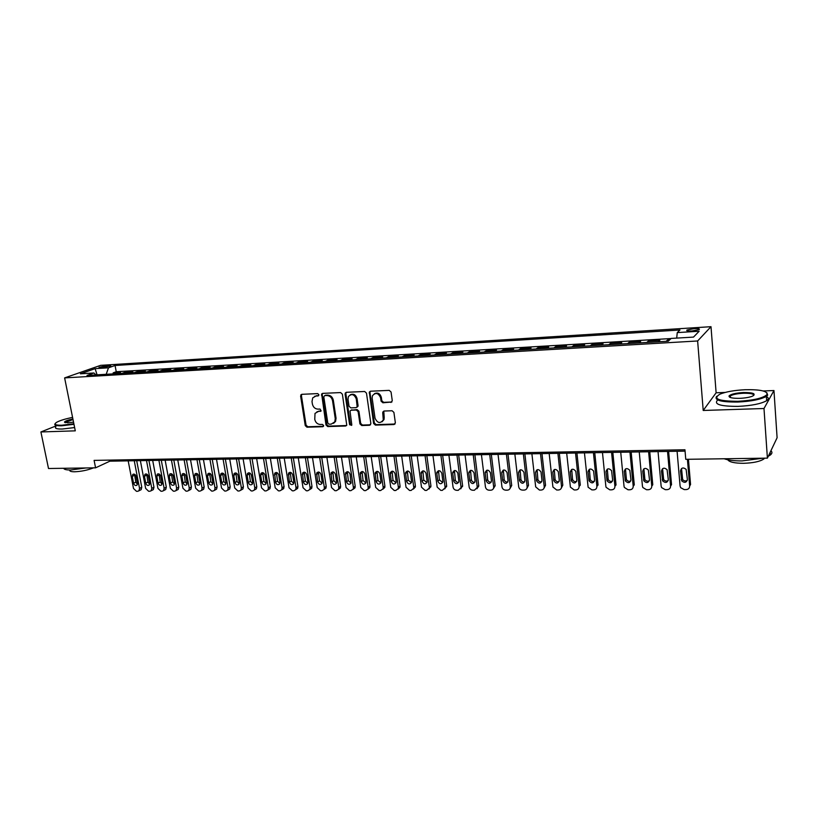 <?xml version="1.0" encoding="UTF-8"?>
<svg xmlns="http://www.w3.org/2000/svg" width="818" height="818" viewBox="0 0 818 818"><rect width="100%" height="100%" fill="white"/><g stroke="black" fill="none" stroke-linecap="round" stroke-linejoin="round"><path stroke-width="1.23" d="M318.897 394.716L317.67 393.601L301.822 394.317L300.605 396.035L305.247 425.616L306.975 427.2L322.762 426.72L323.631 425.534L322.404 424.419L320.349 424.481C317.404 424.256 315.543 422.548 314.766 419.368L315.012 413.407L318.345 411.444L321.137 410.933L320.042 409.051L317.987 409.133C315.032 408.928 313.171 407.221 312.384 404.02L312.006 401.546L312.732 397.855L315.963 396.024L318.028 395.932L318.897 394.716M694.247 328.611L687.018 330.002C686.046 330.82 687.672 331.147 691.895 330.983L699.145 329.603C700.116 328.775 698.48 328.437 694.247 328.611M390.912 402.466L392.272 400.687L391.055 392.016L389.225 390.37L370.534 391.219L369.317 392.078L373.601 423.468L375.401 425.104L394 424.532L395.36 422.783L393.908 412.395L392.078 410.748L384.061 411.045L382.722 412.793L383.294 419.961C380.206 423.806 377.456 423.223 375.043 418.213L372.159 398.131L372.425 395.759C375.615 392.19 378.335 392.865 380.595 397.773L381.076 401.147L382.896 402.783L391.914 401.996M725.116 392.435L716.118 392.783L703.214 410.472L763.992 408.509L767.396 458.141L777.1 437.753L773.961 390.544L763.204 390.963M703.214 410.472L697.631 340.973L64.622 377.896L100.614 365.349L710.995 326.689L697.631 340.973M55.747 426.035L40.9 431.955L75.287 430.841L64.622 377.896M40.9 431.955L48.507 468.509L95.583 467.824L109.857 461.178L685.065 451.117M767.396 458.141L685.76 459.317L684.952 449.767L94.101 460.391L95.583 467.824M342.384 394.184L340.605 392.568L322.67 393.376L321.638 393.979L325.983 424.961L327.742 426.567L345.595 426.014L346.76 425.237L342.384 394.184M346.362 392.303L364.664 391.485L366.474 393.11L370.871 423.55L369.552 425.278L361.72 425.524L359.93 423.898L358.131 411.648L356.341 410.022L351.178 410.217L350.022 410.994L351.771 424.654L351.689 425.288L349.623 424.726L345.073 394.061L346.362 392.303M669.737 339.807L667.621 339.93L667.733 341.239M658.357 341.791L659.86 340.39L648.306 341.086L648.418 342.374M639.062 342.926L640.658 341.535L629.267 342.21L629.39 343.499M620.054 344.051L621.731 342.66L610.504 343.325L610.627 344.603M601.312 345.145L603.07 343.764L592.007 344.429L592.13 345.687M582.845 346.239L584.676 344.859L573.766 345.503L573.899 346.76M564.635 347.313L566.537 345.932L555.78 346.576L555.913 347.824M546.68 348.366L548.663 346.996L538.05 347.63L538.193 348.867M528.97 349.409L531.025 348.049L520.565 348.662L520.708 349.899M511.506 350.441L513.632 349.081L503.315 349.695L503.459 350.912M494.287 351.454L496.485 350.094L486.301 350.697L486.454 351.914M477.303 352.456L479.563 351.096L469.522 351.699L469.675 352.906M460.554 353.437L462.876 352.088L452.967 352.681L453.121 353.877M444.021 354.409L446.413 353.069L436.638 353.652L436.792 354.838M427.712 355.37L430.166 354.03L420.513 354.603L420.677 355.789M411.628 356.321L414.133 354.992L404.613 355.554L404.767 356.72M395.748 357.251L398.305 355.922L388.918 356.484L389.071 357.65M380.073 358.182L382.691 356.852L373.417 357.405L373.581 358.56M364.613 359.092L367.282 357.773L358.131 358.315L358.294 359.46M349.347 359.992L352.067 358.673L343.028 359.204L343.202 360.349M334.276 360.871L337.047 359.562L328.13 360.094L328.294 361.229M319.398 361.75L322.22 360.441L313.417 360.963L313.591 362.098M304.715 362.619L307.578 361.311L298.887 361.832L299.061 362.947M290.206 363.468L293.12 362.169L284.531 362.681L284.715 363.795M275.891 364.317L278.846 363.018L270.369 363.519L270.543 364.624M261.75 365.145L264.746 363.857L256.371 364.358L256.555 365.452M247.782 365.973L250.819 364.685L242.547 365.176L242.731 366.27M233.989 366.781L237.067 365.503L228.897 365.983L229.081 367.067M220.359 367.579L223.488 366.311L215.41 366.791L215.594 367.865M206.903 368.376L210.062 367.108L202.087 367.579L202.271 368.652M193.61 369.163L196.801 367.896L188.927 368.356L189.111 369.419M180.471 369.93L183.702 368.673L175.911 369.133L176.105 370.186M167.486 370.697L170.757 369.439L163.058 369.9L163.252 370.943M154.663 371.454L157.966 370.196L150.359 370.646L150.553 371.689M141.984 372.2L145.318 370.953L137.802 371.392L137.997 372.435M129.459 372.936L132.823 371.689L125.399 372.129L122.015 373.376M125.594 373.161L125.399 372.129M100.634 367.722L110.808 365.902L106.463 365.677L98.958 367.323L100.634 367.722M676.701 338.1L677.253 332.599L679.962 329.991L115.062 365.482L108.497 367.814L106.187 374.307M677.253 332.599L699.155 331.239L693.5 337.098L671.169 338.427L668.275 341.208L87.015 375.431L93.906 372.988L80.399 373.795L95.133 368.642L108.497 367.814M134.459 372.64L137.802 371.392M147.036 371.904L150.359 370.646M159.776 371.147L163.058 369.9M172.659 370.39L175.911 369.133M185.706 369.624L188.927 368.356M198.907 368.846L202.087 367.579M212.271 368.059L215.41 366.791M225.788 367.262L228.897 365.983M239.49 366.454L242.547 365.176M253.345 365.636L256.371 364.358M267.384 364.818L270.369 363.519M281.596 363.979L284.531 362.681M295.993 363.131L298.887 361.832M310.564 362.272L313.417 360.963M325.329 361.403L328.13 360.094M340.278 360.523L343.028 359.204M355.431 359.634L358.131 358.315M370.769 358.724L373.417 357.405M386.321 357.814L388.918 356.484M402.067 356.883L404.613 355.554M418.039 355.942L420.513 354.603M434.215 354.992L436.638 353.652M450.606 354.02L452.967 352.681M467.221 353.049L469.522 351.699M484.072 352.057L486.301 350.697M501.148 351.045L503.315 349.695M518.469 350.032L520.565 348.662M536.025 348.989L538.05 347.63M553.827 347.947L555.78 346.576M571.884 346.883L573.766 345.503M590.197 345.799L592.007 344.429M608.776 344.705L610.504 343.325M627.631 343.601L629.267 342.21M646.752 342.476L648.306 341.086M666.149 341.331L667.621 339.93M671.057 338.54L116.248 371.73L113.14 372.865L120.481 372.425L117.076 373.662M763.992 408.509L773.961 390.544M716.118 392.783L710.995 326.689M109.643 460.115L109.857 461.178M113.334 373.887L113.14 372.865M116.248 371.73L115.062 365.482M95.982 374.91L93.906 372.988M316.965 411.74L321.126 410.943M97.066 374.849L95.133 368.642M318.744 395.523L314.685 396.28M301.77 394.317L301.423 395.626L306.065 425.166L307.793 426.751L323.509 426.27M322.578 393.386L322.22 394.695L326.781 424.511L328.529 426.117L346.566 425.544M324.685 395.636L323.805 396.853L327.814 423.08L329.041 424.205L331.229 424.133L334.787 421.853L335.257 418.673L332.537 400.687C331.75 397.446 329.869 395.738 326.873 395.544L324.807 395.575M333.529 423.346L335.574 421.403L336.045 418.233L335.257 418.673M325.482 395.227L327.67 395.125C330.656 395.319 332.548 397.027 333.325 400.258L336.045 418.233M350.994 410.237L357.108 409.583L358.897 411.209L360.687 423.438L362.476 425.063L370.554 424.787M346.219 392.323L345.85 393.642L350.401 424.266L351.638 425.401M356.259 398.887C354.225 394.204 351.607 393.417 348.407 396.536L348.008 399.235L349.041 406.249L350.83 407.875L355.994 407.671L357.18 406.863L356.259 398.887L357.037 398.458C355.769 394.654 353.529 393.427 350.309 394.777M356.955 407.211L357.947 406.423L358.059 405.493L357.292 405.933M357.037 398.458L358.059 405.493M374.46 393.662C377.763 392.241 380.053 393.468 381.341 397.344L381.812 400.708L383.632 402.344L391.648 402.027M382.057 421.791L384.041 419.501L384.194 417.477L383.448 417.926M383.806 411.076L384.194 417.477M370.349 391.239L369.971 392.568L374.347 423.008L376.147 424.644L395.033 424.021M134.254 460.749L139.551 488.428L138.927 490.81L137.669 491.301L136.463 491.311L133.498 488.458L128.181 460.851M136.698 460.708L141.77 487.283L141.146 489.655L140.287 490.115M134.52 474.236L135.819 482.16L137.465 484.287M137.465 483.264L136.146 476.362C135.41 474.358 134.295 473.714 132.802 474.44L132.26 476.403L133.59 483.295C134.346 485.319 135.471 485.953 136.954 485.197L137.465 483.264M72.577 417.405C65.256 418.867 59.959 420.503 56.677 422.282C53.559 424.337 55.276 425.319 61.831 425.227L73.865 423.785M73.978 424.307L61.626 425.789C56.002 425.912 53.845 425.196 55.164 423.642M73.538 422.149L67.843 422.824L64.458 422.078C65.113 421.065 67.925 420.023 72.894 418.969M85.859 467.968L70.645 469.992C66.309 470.013 63.998 469.45 63.722 468.285M93.508 467.855C87.69 470.166 81.422 471.465 74.714 471.771C70.921 471.771 69.295 471.178 69.827 469.992M74.632 427.558L62.291 429.031C56.554 429.143 54.428 428.387 55.9 426.761M72.996 419.481L65.021 422.63M745.31 389.716C734.492 390.247 726.057 391.72 719.983 394.133C712.406 398.785 718.347 401.178 737.826 401.311C753.429 400.401 763.153 398.161 767.008 394.593C767.703 391.065 760.474 389.44 745.31 389.716M766.783 392.63L767.683 395.155L766.354 396.372C760.791 399.47 751.272 401.362 737.775 402.047C720.995 402.149 713.95 400.237 716.66 396.321M743.49 392.538C753.327 392.548 756.333 393.744 752.519 396.147C749.431 397.354 745.178 398.08 739.748 398.335C732.212 398.427 728.654 397.62 729.073 395.902C730.985 394.123 735.791 392.998 743.49 392.538M753.756 395.483C753.889 393.877 750.454 393.131 743.439 393.254C737.243 393.581 732.867 394.46 730.331 395.892L729.738 397.241M762.928 458.213L742.11 460.902C734.38 460.963 728.388 460.248 724.145 458.765M764.605 458.182L763.777 459.041C759.861 461.577 753.102 462.998 743.511 463.305C734.523 463.254 729.288 462.078 727.795 459.777M766.364 396.495C768.797 397.722 768.889 399.112 766.65 400.687C761.098 403.816 751.578 405.708 738.092 406.382C720.413 406.393 713.582 404.276 717.611 400.053M770.914 450.749C772.427 452.078 772.233 453.499 770.341 455.002L768.306 456.239M146.504 460.534L151.77 488.377L151.166 490.739L149.858 491.26L148.631 491.27L145.645 488.397L140.369 460.636M148.927 460.493L153.968 487.221L153.365 489.583L152.445 490.064M146.678 474.082L147.966 482.068L149.663 484.225M149.684 483.182L148.365 476.24C147.608 474.205 146.473 473.561 144.97 474.328L144.438 476.281L145.757 483.213C146.524 485.258 147.669 485.892 149.183 485.094L149.684 483.182M158.907 460.319L164.121 488.315L163.539 490.667L162.179 491.229L160.941 491.229L157.925 488.346L152.69 460.422M161.299 460.278L166.299 487.16L165.717 489.501L164.745 490.023M158.978 473.929L160.256 481.986L162.005 484.164M162.036 483.101L160.727 476.117C159.95 474.041 158.804 473.407 157.271 474.215L156.759 476.158L158.058 483.121C158.856 485.207 160.011 485.831 161.545 485.002L162.036 483.101M171.443 460.094L176.627 488.264L176.054 490.596L174.653 491.189L173.396 491.189L170.359 488.295L165.154 460.207M173.815 460.053L178.784 487.099L178.212 489.42L177.179 489.982M171.432 473.775L172.68 481.894L174.5 484.103M174.531 483.009L173.232 475.984C172.445 473.888 171.269 473.254 169.715 474.103L169.214 476.025L170.512 483.039C171.32 485.156 172.506 485.78 174.06 484.9L174.531 483.009M184.132 459.88L189.275 488.203L188.723 490.514L187.261 491.148L185.993 491.148L182.925 488.234L177.762 459.982M186.473 459.839L191.402 487.037L190.86 489.338L189.766 489.941M184.019 473.612L185.246 481.792L187.128 484.041M187.169 482.927L185.88 475.861C185.072 473.724 183.876 473.101 182.302 473.99L181.821 475.902L183.109 482.957C183.938 485.105 185.134 485.718 186.719 484.788L187.169 482.927M196.964 459.655L202.066 488.152L201.545 490.422L200.021 491.107L198.743 491.117L195.655 488.182L190.522 459.767M199.285 459.614L204.173 486.966L203.651 489.246L202.496 489.89M196.76 473.458L197.966 481.7L199.909 483.97M199.96 482.835L198.682 475.728C197.854 473.561 196.637 472.937 195.032 473.878L194.572 475.769L195.85 482.865C196.698 485.054 197.925 485.667 199.52 484.685L199.96 482.835M209.95 459.419L215.011 488.09L214.51 490.34L212.936 491.066L211.637 491.076L208.518 488.121L203.437 459.542M212.251 459.389L217.097 486.904L216.596 489.144L215.369 489.849M209.643 473.295L210.839 481.608L212.844 483.898M212.895 482.753L211.627 475.595C210.778 473.387 209.541 472.773 207.915 473.775L207.475 475.636L208.733 482.773C209.612 485.013 210.86 485.606 212.476 484.573L212.895 482.753M223.089 459.195L228.11 488.029L227.639 490.238L226.003 491.025L224.684 491.035L221.545 488.06L216.504 459.307M225.369 459.154L230.175 486.843L229.694 489.041L228.396 489.808M222.68 473.141L223.856 481.516L225.921 483.827M225.993 482.661L224.735 475.462C223.856 473.213 222.598 472.61 220.952 473.673L220.523 475.503L221.78 482.692C222.68 484.962 223.948 485.544 225.594 484.45L225.993 482.661M236.392 458.959L241.371 487.978L240.921 490.146L239.224 490.984L237.895 490.994L234.725 488.009L229.725 459.082M238.641 458.918L243.406 486.771L242.956 488.939L241.566 489.757M235.881 472.978L237.036 481.413L239.163 483.755M239.234 482.569L237.997 475.33C237.087 473.039 235.809 472.446 234.142 473.561L233.733 475.37L234.981 482.6C235.911 484.91 237.21 485.493 238.866 484.328L239.234 482.569M249.858 458.724L254.787 487.917L254.367 490.033L252.598 490.943L251.249 490.953L248.058 487.947L243.11 458.847M252.077 458.683L256.791 486.71L256.371 488.827L254.899 489.716M249.234 472.824L250.359 481.311L252.568 483.683M252.65 482.477L251.423 475.197C250.482 472.855 249.173 472.283 247.486 473.458L247.108 475.238L248.345 482.508C249.296 484.869 250.615 485.432 252.302 484.195L252.65 482.477M263.478 458.489L268.355 487.855L267.977 489.921L266.136 490.902L264.776 490.912L261.555 487.886L256.647 458.612M265.666 458.448L270.339 486.638L269.96 488.704L268.396 489.665M262.742 472.661L263.856 481.219L266.126 483.602M266.218 482.385L265.001 475.053C264.03 472.671 262.69 472.109 260.993 473.366L260.635 475.105L261.862 482.416C262.854 484.818 264.194 485.371 265.901 484.062L266.218 482.385M277.271 458.244L282.098 487.794L281.75 489.798L279.838 490.861L278.468 490.861L275.206 487.825L270.359 458.366M279.429 458.213L284.05 486.577L283.703 488.571L282.046 489.624M276.423 472.497L277.506 481.117L279.858 483.53M279.961 482.283L278.754 474.921C277.742 472.487 276.382 471.935 274.654 473.274L275.543 482.313C276.566 484.777 277.946 485.309 279.664 483.919L279.961 482.283M291.228 458.008L296.014 487.732L295.697 489.675L293.713 490.82L292.323 490.82L289.04 487.763L284.235 458.121M293.355 457.968L297.936 486.505L297.619 488.438L295.748 489.583M290.267 472.334L291.331 481.015L293.754 483.448M293.856 482.191L292.67 474.777C291.627 472.293 290.237 471.761 288.488 473.182L289.388 482.221C290.462 484.726 291.862 485.248 293.59 483.775L293.856 482.191M307.466 457.722L311.985 486.434L311.709 488.295L307.752 490.769L306.341 490.78L303.028 487.702L298.273 457.875M305.37 457.753L310.094 487.671L311.985 486.434M304.276 472.17L305.319 480.912L307.824 483.356M307.936 482.099L306.75 474.634C305.676 472.088 304.255 471.577 302.496 473.09L303.417 482.129C304.521 484.685 305.952 485.186 307.701 483.622L307.936 482.099M311.709 488.295L309.817 489.542L310.094 487.671M319.674 457.507L324.347 487.61L324.112 489.389L321.965 490.728L320.544 490.739L317.2 487.64L312.496 457.63M321.74 457.466L326.208 486.362L325.973 488.141L324.071 489.471M318.458 472.017L319.49 480.8L322.067 483.274M322.19 481.996L321.014 474.491C319.889 471.894 318.437 471.403 316.668 473.009L317.609 482.027C318.764 484.645 320.227 485.125 321.985 483.458L322.19 481.996M334.163 457.252L338.785 487.538L338.58 489.236L336.362 490.688L334.91 490.688L331.546 487.569L326.893 457.385M336.188 457.221L340.615 486.291L340.411 487.988L338.499 489.409M332.824 471.853L333.826 480.698L336.484 483.182M336.617 481.894L335.462 474.348C334.276 471.689 332.803 471.219 331.014 472.937L331.975 481.925C333.182 484.604 334.674 485.064 336.443 483.285L336.617 481.894M348.836 456.996L353.396 487.477L353.233 489.072L350.932 490.636L349.47 490.647L346.065 487.508L341.474 457.129M350.83 456.965L355.196 486.219L355.032 487.814L353.1 489.348M345.554 472.865L346.525 481.833C347.793 484.573 349.306 484.992 351.075 483.111L350.084 474.195C348.846 471.475 347.333 471.035 345.554 472.865L347.323 471.679L348.345 480.585L351.086 483.09M363.693 456.741L368.192 487.405L368.069 488.898L365.687 490.596L364.204 490.596L360.769 487.446L356.239 456.863M365.656 456.7L369.961 486.148L369.828 487.63L367.896 489.287M362.077 471.516L363.049 480.483L365.871 482.998M366.014 481.69L364.889 474.041C363.591 471.26 362.057 470.851 360.268 472.804L361.259 481.73C362.589 484.532 364.133 484.931 365.902 482.917L366.014 481.69M378.744 456.475L383.182 487.344L383.09 488.714L380.626 490.544L379.123 490.555L375.666 487.375L371.198 456.608M380.667 456.444L384.91 486.066L384.818 487.436L382.875 489.215M376.986 471.352L377.926 480.37L380.851 482.896M380.994 481.587L379.889 473.898C378.519 471.045 376.955 470.657 375.165 472.753L376.178 481.628C377.568 484.491 379.153 484.859 380.912 482.712L380.994 481.587M393.979 456.209L398.356 487.272L398.294 488.51L395.759 490.503L394.245 490.503L390.748 487.313L386.341 456.342M395.861 456.178L400.053 485.994L399.992 487.231L398.049 489.144M392.088 471.188L393.008 480.258L396.014 482.794M396.168 481.485L395.074 473.745C393.642 470.82 392.037 470.473 390.268 472.702L391.29 481.516C392.752 484.46 394.368 484.788 396.116 482.508L396.168 481.485M409.419 455.943L413.734 487.211L413.704 488.305L411.086 490.452L409.552 490.463L406.025 487.242L401.679 456.076M411.26 455.902L415.391 485.912L415.36 487.007L413.427 489.072M407.374 471.025L408.274 480.146L411.382 482.692M411.536 481.383L410.462 473.581C408.949 470.595 407.313 470.289 405.554 472.661L406.597 481.413C408.141 484.42 409.777 484.716 411.505 482.293L411.536 481.383M425.063 455.667L429.307 487.139L429.297 488.08L426.618 490.401L425.053 490.411L421.495 487.17L417.211 455.8M426.863 455.636L430.922 485.841L429 489M422.865 470.861L423.744 480.033L426.945 482.579M427.098 481.27L426.045 473.428C424.44 470.36 422.783 470.094 421.055 472.63L422.098 481.311C423.724 484.389 425.391 484.634 427.088 482.058L427.098 481.27M440.902 455.391L445.074 487.068L445.094 487.855L442.344 490.36L440.759 490.36L437.17 487.099L432.957 455.524M442.661 455.36L446.659 485.759L444.767 488.919M438.55 470.698L439.409 479.91L442.712 482.467M442.865 481.168L441.822 473.264C440.135 470.135 438.448 469.91 436.751 472.599L437.804 481.199C439.522 484.348 441.209 484.553 442.875 481.822L442.865 481.168M456.955 455.105L461.086 487.61L458.274 490.309L456.669 490.309C454.706 490.115 453.499 489.021 453.039 487.037L448.908 455.248M458.673 455.074L462.599 485.677L460.749 488.837M454.44 470.534L455.278 479.798C455.759 481.638 456.894 482.497 458.683 482.354M458.847 481.056L457.824 473.101C456.035 469.9 454.317 469.716 452.671 472.579L453.714 481.086C455.524 484.317 457.242 484.471 458.867 481.577L458.847 481.056M473.223 454.818L477.283 487.364L474.42 490.258L472.794 490.258C470.8 490.064 469.583 488.97 469.133 486.966L465.064 454.961M474.9 454.798L478.786 486.035L476.945 488.745M470.534 470.36L471.352 479.675C471.853 481.577 473.029 482.426 474.869 482.231M475.033 480.943L474.031 472.937C472.129 469.655 470.391 469.532 468.796 472.559L469.829 480.984C471.751 484.276 473.489 484.389 475.053 481.321L475.033 480.943M489.706 454.532L493.683 487.109C493.602 489 492.63 490.033 490.769 490.207L489.123 490.207C487.109 490.013 485.872 488.908 485.432 486.884L481.434 454.675M491.332 454.511L495.146 485.769L493.366 488.653M486.843 470.197L487.64 479.563C488.162 481.505 489.379 482.354 491.27 482.109M491.434 480.831L490.442 472.773C488.438 469.42 486.679 469.348 485.146 472.548L486.158 480.872C488.193 484.236 489.962 484.297 491.454 481.056L491.434 480.831M506.414 454.246L510.289 486.843C510.299 488.847 509.317 489.951 507.344 490.156L505.677 490.156C503.632 489.962 502.395 488.847 501.945 486.812L498.029 454.389M507.998 454.215L511.71 485.503L509.992 488.55M503.367 470.033L504.154 479.44C504.696 481.434 505.943 482.283 507.896 481.986M508.06 480.718L507.088 472.61C504.962 469.184 503.182 469.164 501.731 472.538L502.712 480.759C504.859 484.184 506.649 484.195 508.06 480.79L508.06 480.718M523.346 453.949L527.14 486.7C527.17 488.755 526.168 489.89 524.144 490.105L522.457 490.105C520.401 489.91 519.144 488.806 518.684 486.771L514.849 454.092M524.88 453.918L528.51 485.35L526.853 488.448M520.115 469.88L520.882 479.348C521.475 481.383 522.753 482.211 524.747 481.843M524.9 480.606L523.939 472.344C521.679 468.949 519.87 469 518.53 472.487L519.491 480.677C521.72 484.113 523.52 484.092 524.9 480.606M540.504 453.642L544.215 486.628C544.236 488.694 543.224 489.839 541.168 490.054L539.451 490.054L535.678 486.884L531.894 453.796M541.986 453.622L545.545 485.268L543.939 488.346M537.089 469.716L537.866 479.379C538.541 481.373 539.86 482.15 541.823 481.71M541.976 480.483L541.005 472.006C538.643 468.745 536.833 468.857 535.555 472.313L536.516 480.718C538.837 484.021 540.657 483.949 541.976 480.483M557.907 453.346L561.526 486.546C561.547 488.632 560.504 489.777 558.428 489.992L556.69 490.002L552.917 487.007L549.175 453.499M559.338 453.315L562.804 485.186L561.271 488.223M554.287 469.552L555.085 479.409C555.851 481.362 557.201 482.078 559.134 481.567M559.287 480.36L558.295 471.669C555.851 468.55 554.021 468.704 552.804 472.139L553.786 480.759C556.189 483.929 558.029 483.806 559.287 480.36M575.545 453.039L579.083 486.475C579.083 488.571 578.029 489.726 575.913 489.941L574.154 489.951L570.391 487.119L566.69 453.192M576.925 453.008L580.31 485.094L579.083 486.475M571.721 469.399L572.549 479.44C573.408 481.342 574.788 481.996 576.69 481.413M576.833 480.248L575.821 471.332C573.295 468.346 571.455 468.561 570.299 471.966L571.291 480.8C573.786 483.837 575.627 483.653 576.833 480.248M593.428 452.722L596.874 486.393C596.874 488.51 595.801 489.665 593.653 489.89L591.864 489.89L588.122 487.231L584.451 452.875M594.758 452.702L598.05 485.002L596.874 486.393M589.389 469.246L590.248 479.46C591.199 481.311 592.61 481.914 594.492 481.25M594.614 480.125L593.582 470.994C590.974 468.152 589.124 468.417 588.03 471.781L589.052 480.831C591.619 483.735 593.469 483.499 594.614 480.125M611.567 452.405L614.911 486.311C614.901 488.438 613.807 489.614 611.629 489.829L609.819 489.839L606.107 487.334L605.862 486.352L602.467 452.569M612.835 452.385L616.036 484.921L614.911 486.311M607.304 469.092L608.214 479.481C609.246 481.281 610.688 481.812 612.529 481.086M612.651 480.002L611.578 470.657C608.909 467.957 607.058 468.274 606.005 471.608L607.058 480.851C609.696 483.632 611.557 483.346 612.651 480.002M629.952 452.088L633.204 486.229C633.183 488.377 632.069 489.553 629.86 489.777L628.03 489.777L624.349 487.436L624.032 486.27L620.729 452.242M631.169 452.068L634.277 484.829L633.204 486.229M625.473 468.949L626.424 479.491C627.549 481.24 629.011 481.72 630.831 480.912M630.944 479.869L629.829 470.319C627.099 467.753 625.238 468.121 624.236 471.424L625.33 480.872C628.03 483.52 629.901 483.182 630.944 479.869M648.613 451.761L651.762 486.148C651.731 488.305 650.596 489.491 648.357 489.716L646.496 489.726L642.846 487.518L642.447 486.189L639.247 451.925M649.758 451.74L652.774 484.737L651.762 486.148M643.899 468.796L644.901 479.491C646.108 481.199 647.6 481.608 649.39 480.739M649.492 479.747L648.326 469.992C645.545 467.559 643.684 467.968 642.733 471.229L643.858 480.882C646.609 483.407 648.49 483.029 649.492 479.747M667.529 451.424L670.576 486.066C670.535 488.234 669.38 489.44 667.11 489.655L665.218 489.665L661.619 487.6L661.128 486.107L658.04 451.597M668.623 451.413L671.537 484.645L670.576 486.066M662.58 468.663L663.643 479.491C664.932 481.148 666.455 481.495 668.224 480.544M668.296 479.614L667.089 469.665C664.267 467.354 662.396 467.814 661.486 471.045L662.662 480.892C665.463 483.285 667.345 482.865 668.296 479.614M687.417 459.297L689.656 485.974C689.615 488.172 688.429 489.379 686.128 489.593L684.216 489.604L680.658 487.681L680.085 486.025L677.089 451.26M688.439 459.287L690.566 484.542L689.656 485.974M681.527 468.52L682.652 479.471C684.022 481.086 685.576 481.383 687.314 480.35M687.386 479.481L686.118 469.348C683.245 467.15 681.374 467.651 680.504 470.851L681.721 480.882C684.574 483.162 686.455 482.702 687.386 479.481M106.739 367.098L106.463 365.677M109.305 366.505L109.111 365.503M316.771 395.605L315.963 396.024M321.096 410.994L320.4 411.372M319.143 411.014L318.345 411.444M323.478 426.311L322.762 426.72M307.793 426.751L306.975 427.2M306.065 425.166L305.247 425.616M301.423 395.626L300.605 396.035M318.693 395.585L318.028 395.932M346.372 425.564L345.595 426.014M328.529 426.117L327.742 426.567M326.781 424.511L325.983 424.961M322.22 394.695L321.413 395.114M333.325 400.258L332.537 400.687M327.67 395.125L326.873 395.544M370.309 424.818L369.552 425.278M362.476 425.063L361.72 425.524M360.687 423.438L359.93 423.898M358.897 411.209L358.131 411.648M357.108 409.583L356.341 410.022M351.944 409.777L351.178 410.217M350.401 424.266L349.623 424.726M345.85 393.642L345.073 394.061M383.632 402.344L382.896 402.783M381.812 400.708L381.076 401.147M381.341 397.344L380.595 397.773M383.468 412.354L382.722 412.793M394.726 424.061L394 424.532M376.147 424.644L375.401 425.104M374.347 423.008L373.601 423.468M369.971 392.568L369.215 392.988M139.551 488.428L141.77 487.283M135.819 482.16L133.59 483.295M134.5 475.289L132.26 476.403M151.77 488.377L153.968 487.221M147.966 482.068L145.757 483.213M146.657 475.156L144.438 476.281M164.121 488.315L166.299 487.16M160.256 481.986L158.058 483.121M158.958 475.023L156.759 476.158M176.627 488.264L178.784 487.099M172.68 481.894L170.512 483.039M171.391 474.9L169.214 476.025M189.275 488.203L191.402 487.037M185.246 481.792L183.109 482.957M183.968 474.757L181.821 475.902M202.066 488.152L204.173 486.966M197.966 481.7L195.85 482.865M196.698 474.624L194.572 475.769M215.011 488.09L217.097 486.904M210.839 481.608L208.733 482.773M209.572 474.491L207.475 475.636M228.11 488.029L230.175 486.843M223.856 481.516L221.78 482.692M222.608 474.348L220.523 475.503M241.371 487.978L243.406 486.771M237.036 481.413L234.981 482.6M235.788 474.215L233.733 475.37M254.787 487.917L256.791 486.71M250.359 481.311L248.345 482.508M249.132 474.072L247.108 475.238M268.355 487.855L270.339 486.638M263.856 481.219L261.862 482.416M262.639 473.929L260.635 475.105M282.098 487.794L284.05 486.577M277.506 481.117L275.543 482.313M276.31 473.775L274.337 474.961M296.014 487.732L297.936 486.505M291.331 481.015L289.388 482.221M290.145 473.632L288.192 474.818M305.319 480.912L303.417 482.129M304.143 473.479L302.231 474.685M324.347 487.61L326.208 486.362M319.49 480.8L317.609 482.027M318.325 473.336L316.433 474.532M338.785 487.538L340.615 486.291M333.826 480.698L331.975 481.925M332.67 473.182L330.82 474.389M353.396 487.477L355.196 486.219M348.345 480.585L346.525 481.833M347.21 473.029L345.38 474.246M368.192 487.405L369.961 486.148M363.049 480.483L361.259 481.73M361.924 472.865L360.135 474.092M383.182 487.344L384.91 486.066M377.926 480.37L376.178 481.628M376.822 472.712L375.063 473.939M398.356 487.272L400.053 485.994M393.008 480.258L391.29 481.516M391.914 472.548L390.196 473.786M413.734 487.211L415.391 485.912M408.274 480.146L406.597 481.413M407.2 472.385L405.513 473.632M429.307 487.139L430.922 485.841M423.744 480.033L422.098 481.311M422.681 472.221L421.035 473.479M445.074 487.068L446.659 485.759M439.409 479.91L437.804 481.199M438.366 472.058L436.751 473.315M461.055 486.996L462.599 485.677M455.278 479.798L453.714 481.086M454.246 471.884L452.681 473.162M477.252 486.925L478.755 485.606M471.352 479.675L469.829 480.984M470.35 471.71L468.816 472.998M493.663 486.853L495.115 485.524M487.64 479.563L486.158 480.872M486.659 471.546L485.166 472.824M510.289 486.782L511.7 485.442M504.154 479.44L502.712 480.759M503.182 471.362L501.741 472.661M527.14 486.7L528.51 485.35M520.882 479.307L519.491 480.636M519.931 471.188L518.53 472.487M544.215 486.628L545.545 485.268M537.835 479.184L536.485 480.524M536.905 471.004L535.555 472.313M561.526 486.546L562.804 485.186M555.023 479.062L553.714 480.401M554.113 470.82L552.804 472.139M572.436 478.929L571.189 480.278M571.557 470.636L570.299 471.966M590.105 478.796L588.899 480.166M589.236 470.452L588.03 471.781M608.009 478.663L606.854 480.033M607.16 470.258L606.005 471.608M626.159 478.53L625.064 479.91M625.341 470.064L624.236 471.424M644.574 478.397L643.521 479.788M643.776 469.869L642.733 471.229M663.245 478.254L662.253 479.655M662.478 469.675L661.486 471.045M682.181 478.121L681.251 479.522M681.435 469.471L680.504 470.851M687.079 330.758L687.018 330.002M301.678 394.419L300.86 394.838M322.435 393.56L321.638 393.979M335.574 421.403L334.787 421.853M357.947 406.423L357.18 406.863M346.014 392.609L345.237 393.029M384.041 419.501L383.294 419.961M383.53 411.566L382.793 412.016M370.084 391.658L369.317 392.078M138.927 490.81L141.146 489.655M133.467 474.113L132.802 474.44M65.236 422.108L65.358 422.712M65.011 422.436L64.458 422.078M766.65 400.687L766.354 396.372M730.331 395.892L730.454 397.548M763.715 458.203L763.777 459.041M770.341 455.002L770.167 452.334M729.738 396.454L729.073 395.902M767.008 394.593L767.683 395.155M151.166 490.739L153.365 489.583M145.665 473.97L144.97 474.328M163.539 490.667L165.717 489.501M158.017 473.837L157.271 474.215M176.054 490.596L178.212 489.42M170.502 473.694L169.715 474.103M188.723 490.514L190.86 489.338M183.14 473.55L182.302 473.99M201.545 490.422L203.651 489.246M195.931 473.407L195.032 473.878M214.51 490.34L216.596 489.144M208.866 473.254L207.915 473.775M227.639 490.238L229.694 489.041M221.964 473.111L220.952 473.673M240.921 490.146L242.956 488.939M235.216 472.957L234.142 473.561M254.367 490.033L256.371 488.827M248.631 472.804L247.486 473.458M267.977 489.921L269.96 488.704M262.21 472.651L260.993 473.366M281.75 489.798L283.703 488.571M275.963 472.497L274.654 473.274M295.697 489.675L297.619 488.438M289.879 472.334L288.488 473.182M303.969 472.17L302.496 473.09M324.112 489.389L325.973 488.141M318.243 472.017L316.668 473.009M338.58 489.236L340.411 487.988M332.691 471.853L331.014 472.937M353.233 489.072L355.032 487.814M368.069 488.898L369.828 487.63M362.057 471.587L360.268 472.804M383.09 488.714L384.818 487.436M376.924 471.516L375.165 472.753M398.294 488.51L399.992 487.231M391.986 471.465L390.268 472.702M413.704 488.305L415.36 487.007M407.241 471.413L405.554 472.661M429.297 488.08L430.922 486.782M422.701 471.373L421.055 472.63M445.094 487.855L446.669 486.546M438.366 471.342L436.751 472.599M461.086 487.61L462.63 486.301M454.235 471.311L452.671 472.579M477.283 487.364L478.786 486.035M470.33 471.28L468.796 472.559M493.683 487.109L495.146 485.769M486.638 471.26L485.146 472.548M510.289 486.843L511.71 485.503M503.172 471.25L501.731 472.538M520.882 479.348L519.491 480.677M537.866 479.379L536.516 480.718M555.085 479.409L553.786 480.759M572.549 479.44L571.291 480.8M590.248 479.46L589.052 480.831M608.214 479.481L607.058 480.851M626.424 479.491L625.33 480.872M644.901 479.491L643.858 480.882M663.643 479.491L662.662 480.892M682.652 479.471L681.721 480.882"/></g></svg>
